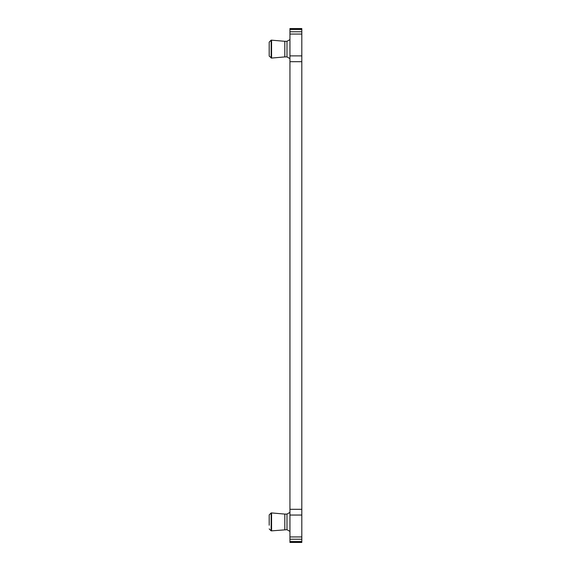 <?xml version="1.0" encoding="UTF-8"?>
<svg xmlns="http://www.w3.org/2000/svg" width="571" height="571" viewBox="0 0 571 571"><rect width="100%" height="100%" fill="white"/><g stroke="black" fill="none" stroke-linecap="round" stroke-linejoin="round"><path stroke-width="0.86" d="M269.191 525.241L269.191 514.906L271.168 512.929L271.168 530.859L269.191 528.882M284.808 529.702L284.808 514.086L286.985 514.086L286.985 529.702L271.568 530.859L271.568 512.929L271.168 512.929M289.947 539.224L301.809 539.224L301.809 542.45L289.947 542.45L289.947 515.049L301.809 515.049L301.809 536.933L289.947 536.933M289.947 29.064L289.947 55.887L301.809 55.887L289.947 55.887L289.947 515.049L301.809 515.049L301.809 28.55L289.947 28.55L289.947 29.064L301.809 29.064M289.947 34.067L301.809 34.067M301.809 539.224L301.809 536.933M289.947 39.585L286.985 41.298L286.985 56.914L289.947 58.627M286.985 56.914L284.808 56.914L284.808 41.298L271.168 40.141L269.191 42.118L269.191 52.453M284.808 56.914L271.568 58.071L271.568 40.141M271.568 58.071L269.191 56.094L269.191 45.759M289.947 541.536L301.809 541.536M289.947 541.936L301.809 541.936M289.947 29.464L301.809 29.464M289.947 31.776L301.809 31.776M289.947 61.697L301.809 61.697M289.947 509.303L301.809 509.303M271.168 58.071L271.168 40.141M271.568 530.859L271.168 530.859M284.808 514.086L271.568 512.929M286.985 529.702L289.947 531.415M286.985 514.086L289.947 512.373M286.985 41.298L284.808 41.298"/></g></svg>

